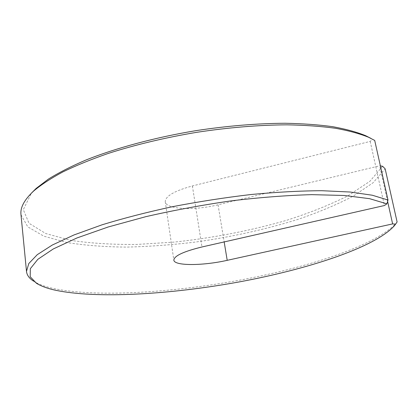 <?xml version="1.0" encoding="UTF-8"?>
<svg xmlns="http://www.w3.org/2000/svg" width="418" height="418" viewBox="0 0 418 418"><rect width="100%" height="100%" fill="white"/><g stroke="black" fill="none" stroke-linecap="round" stroke-linejoin="round"><path stroke-width="0.31" stroke-dasharray="2.09 1.57" d="M397.1 221.968L396.013 223.327C375.427 245.716 307.554 267.645 238.668 280.368C169.457 292.987 94.405 297.59 51.947 288.169C44.376 286.387 38.352 284.109 33.874 281.335L33.56 281.131M20.994 214.758L27.787 226.869L43.754 236.139L66.781 242.518C84.906 245.397 104.876 246.928 126.696 247.095C149.127 246.563 172.138 244.875 195.739 242.027C231.588 236.959 265.702 229.393 298.076 219.34C318.715 212.287 337.154 204.527 353.398 196.058L373.128 182.718L385.171 168.867M382.637 166.275L369.852 181.339L348.027 195.77C329.901 204.857 309.351 213.06 286.377 220.385C250.361 230.726 212.997 237.962 174.285 242.095L137.015 244.431C112.949 244.682 90.915 243.333 70.919 240.392L45.771 233.542L28.994 223.264L23.309 209.653L31.355 193.22M370.959 138.389L372.522 139.33L370.202 141.399L192.39 185.953C174.452 190.869 165.408 196.115 165.256 201.685C165.836 209.486 194.344 210.756 218.05 204.799L379.675 165.805L380.385 165.915M370.202 141.399L384.408 205.531M387.606 201.371L379.675 165.805M374.7 140.427L372.522 139.33M192.39 185.953L201.972 246.975M218.05 204.799L224.173 241.928M394.127 226.044L396.013 223.327M165.256 201.685L173.841 260.116M36.518 283.326L33.874 281.335"/><path stroke-width="0.63" d="M224.173 241.928L227.204 260.33C202.96 265.848 174.149 266.052 173.841 260.116C174.201 255.858 183.58 251.474 201.972 246.975L384.408 205.531L386.875 203.843L369.606 198.681L344.39 195.483L311.849 194.647C286.9 195.337 259.965 197.416 231.034 200.88C201.722 205.107 173.277 210.385 145.699 216.702L108.147 227L76.917 237.973L53.311 248.94L37.829 259.327L30.326 268.69L30.185 276.737L36.518 283.326C40.886 286.027 46.79 288.237 54.23 289.967C95.957 299.105 170.22 294.481 238.735 282.009C306.932 269.438 374.021 247.858 394.127 226.044L395.6 224.152L392.627 223.907L387.606 201.371M380.385 165.915L382.637 166.275L385.171 168.867L397.1 221.968L395.6 224.152M33.56 281.131C29.234 278.357 26.883 275.101 26.496 271.366L28.805 263.523L37.275 254.666L52.307 245.032L73.96 234.958L101.856 224.879C123.284 218.3 146.76 212.25 172.284 206.738C198.472 201.68 224.685 197.609 250.925 194.527C276.533 192.108 300.15 190.833 321.787 190.707L350.091 192.019L372.292 195.227L387.998 200.023L374.7 140.427L368.671 137.308C359.72 133.671 348.638 130.656 335.419 128.269C321.034 126.299 304.884 125.154 286.967 124.836C258.648 125.003 228.5 127.506 196.523 132.349C164.624 137.736 135.145 144.785 108.084 153.484C91.087 159.399 76.013 165.544 62.857 171.923C50.939 178.34 41.23 184.683 33.743 190.953C24.495 199.543 20.231 207.344 20.957 214.366L20.994 214.758M31.355 193.22L36.115 188.45L48.404 179.092C58.63 172.744 70.929 166.469 85.309 160.277C115.629 148.087 154.974 137.423 196.225 130.604C227.617 125.855 257.232 123.404 285.071 123.263C302.689 123.592 318.589 124.736 332.77 126.696C345.806 129.073 356.758 132.062 365.614 135.672L370.959 138.389M227.204 260.33L392.627 223.907M386.875 203.843L387.998 200.023M20.957 214.366L26.496 271.366M36.115 188.45L33.743 190.953M365.614 135.672L368.671 137.308"/></g></svg>
